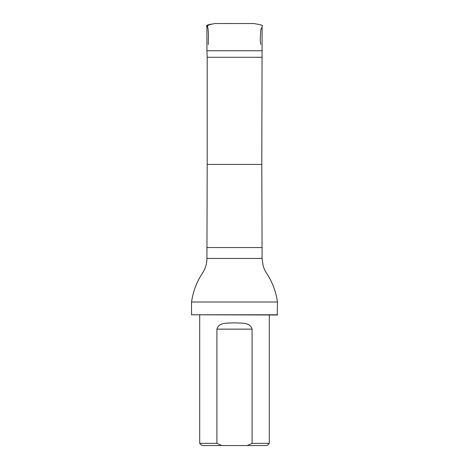 <?xml version="1.0" encoding="UTF-8"?>
<svg xmlns="http://www.w3.org/2000/svg" width="469" height="469" viewBox="0 0 469 469"><rect width="100%" height="100%" fill="white"/><g stroke="black" fill="none" stroke-linecap="round" stroke-linejoin="round"><path stroke-width="0.7" d="M261.796 57.277L207.204 57.277L207.204 164.437L261.796 164.437L262.077 50.746L206.923 50.746L206.923 26.211M247.251 445.55L267.131 445.55L269.306 443.375L252.088 443.375L247.251 445.55L221.749 445.55L216.913 443.375L216.913 329.144C218.882 321.886 228.221 323.299 234.488 322.86C240.749 323.293 250.141 321.892 252.088 329.144L252.088 443.375M199.694 315.004L199.694 443.375L201.869 445.55L221.749 445.55M199.694 443.375L216.913 443.375M269.306 315.004L269.306 443.375M207.204 57.277L206.923 50.746M207.204 164.437L206.923 258.431C206.888 263.748 205.416 268.631 202.502 273.081C196.693 281.904 193.029 291.542 191.528 302.001L277.472 302.001C275.977 291.589 272.342 281.98 266.568 273.187C265.46 271.381 264.704 270.537 263.191 266.034L262.077 258.431L206.923 258.431M277.472 314.787L191.528 314.787L277.255 315.004L277.472 302.001M191.528 314.787L191.528 302.001M227.617 23.55L226.14 23.55M208.025 24.88L207.732 24.933M207.228 25.039L208.113 29.06L208.482 34.249L208.295 44.502M214.99 23.55L210.305 24.435L206.225 26.176C207.972 24.775 209.854 24.095 211.865 24.13L214.978 23.55L253.964 23.544M261.796 164.437L262.077 247.556L206.923 247.556M252.088 329.144L216.913 329.144M260.741 44.502L260.231 39.988L260.735 29.963L262.617 25.678L260.559 24.798L254.034 23.544L248.259 23.544M234.863 23.544L220.823 23.544M262.077 50.746L262.077 27.466M262.077 258.431L262.077 247.556"/></g></svg>
